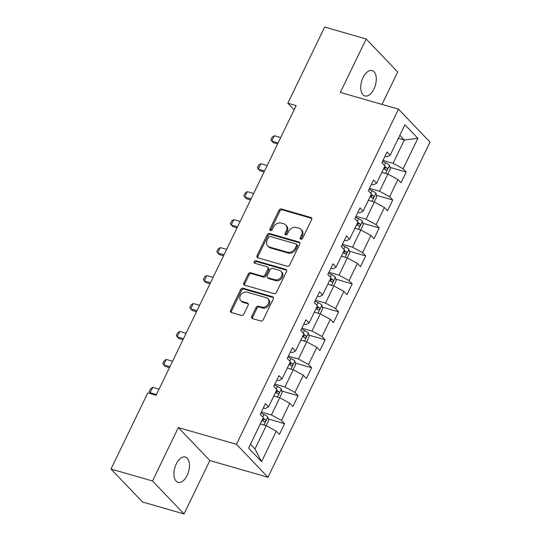 <?xml version="1.0" encoding="UTF-8"?>
<svg xmlns="http://www.w3.org/2000/svg" width="541" height="541" viewBox="0 0 541 541"><rect width="100%" height="100%" fill="white"/><g stroke="black" fill="none" stroke-linecap="round" stroke-linejoin="round"><path stroke-width="0.81" d="M300.823 239.271A1.413 1.129 -43.7 0 0 302.561 238.365L311.596 219.673A2.022 1.616 -43.7 0 0 311.427 217.807A2.022 1.616 -43.7 0 0 310.818 217.448L281.476 209.002A2.022 1.616 -43.7 0 0 278.994 210.287L269.959 228.978A1.413 1.129 -43.7 0 0 272.238 229.641L273.408 227.22A6.465 5.173 -43.7 0 1 281.347 223.088L283.788 223.798A6.465 5.173 -43.7 0 1 285.743 224.955A6.465 5.173 -43.7 0 1 286.284 230.926L285.114 233.347A1.413 1.129 -43.7 0 0 287.399 234.003L288.569 231.582A6.465 5.173 -43.7 0 1 296.509 227.457L298.95 228.16A6.465 5.173 -43.7 0 1 300.897 229.323A6.465 5.173 -43.7 0 1 301.445 235.288L300.275 237.709A1.413 1.129 -43.7 0 0 300.823 239.271M187.159 475.39A13.167 7.148 106.1 0 0 185.347 457.03A13.167 7.148 106.1 0 0 176.251 463.989A13.167 7.148 106.1 0 0 178.063 482.342A13.167 7.148 106.1 0 0 187.159 475.39M373.959 88.967A13.167 7.148 106.1 0 0 372.154 70.607A13.167 7.148 106.1 0 0 363.058 77.559A13.167 7.148 106.1 0 0 364.864 95.919A13.167 7.148 106.1 0 0 373.959 88.967M251.754 316.384A2.022 1.616 -43.7 0 0 251.923 318.25A2.022 1.616 -43.7 0 0 252.532 318.608L260.762 320.982A2.022 1.616 -43.7 0 0 263.244 319.69L273.279 298.93A2.022 1.616 -43.7 0 0 273.11 297.063A2.022 1.616 -43.7 0 0 272.502 296.705L243.159 288.252A2.022 1.616 -43.7 0 0 240.677 289.543L230.642 310.304A2.022 1.616 -43.7 0 0 230.811 312.171A2.022 1.616 -43.7 0 0 231.426 312.536L241.367 315.396A2.022 1.616 -43.7 0 0 243.849 314.105L248.143 305.219A2.022 1.616 -43.7 0 0 247.974 303.359A2.022 1.616 -43.7 0 0 247.365 302.994L242.429 301.574A5.403 4.328 -43.7 0 1 240.799 300.6A5.403 4.328 -43.7 0 1 240.941 294.622A5.403 4.328 -43.7 0 1 246.98 292.16L266.3 297.719A5.403 4.328 -43.7 0 1 267.93 298.693A5.403 4.328 -43.7 0 1 267.788 304.671A5.403 4.328 -43.7 0 1 261.749 307.132L258.53 306.206A2.022 1.616 -43.7 0 0 256.049 307.498L251.754 316.384L252.606 317.269A2.022 1.616 -43.7 0 0 252.458 318.588M178.334 427.579L152.515 480.99L110.993 469.04L142.52 502.001L184.035 513.95L209.854 460.54L267.978 477.27L236.458 444.31L178.334 427.579L209.854 460.54M382.02 104.406L397.703 71.96L366.176 38.999L340.357 92.416L398.48 109.147L236.458 444.31M366.176 38.999L324.661 27.05L287.839 103.223L294.121 109.796M110.993 469.04L147.821 392.861L156.119 395.255L296.137 105.617L287.839 103.223M287.217 266.267A2.022 1.616 -43.7 0 0 289.692 264.975L299.728 244.214A2.022 1.616 -43.7 0 0 299.558 242.348A2.022 1.616 -43.7 0 0 298.95 241.989L269.607 233.543A2.022 1.616 -43.7 0 0 267.126 234.828L257.09 255.589A2.022 1.616 -43.7 0 0 257.266 257.455A2.022 1.616 -43.7 0 0 257.874 257.82L287.217 266.267M286.507 271.575L276.471 292.336A2.022 1.616 -43.7 0 1 273.989 293.621L244.647 285.175A2.022 1.616 -43.7 0 1 244.038 284.809A2.022 1.616 -43.7 0 1 243.869 282.95L248.163 274.064A2.022 1.616 -43.7 0 1 250.645 272.772L262.541 276.201A2.022 1.616 -43.7 0 0 265.022 274.909L267.876 269.012A2.022 1.616 -43.7 0 0 267.7 267.153A2.022 1.616 -43.7 0 0 267.092 266.787L254.703 263.217A1.413 1.129 -43.7 0 1 255.893 260.755L285.729 269.344A2.022 1.616 -43.7 0 1 286.338 269.709A2.022 1.616 -43.7 0 1 286.507 271.575M267.978 477.27L430.007 142.107L398.48 109.147M284.593 423.677L281.482 420.425L289.8 403.221L292.911 406.467L298.105 395.714L295.001 392.462L303.318 375.258L306.422 378.511L311.623 367.752L308.512 364.506L316.83 347.295L319.941 350.548L325.141 339.795L322.03 336.543L330.348 319.339L333.459 322.592L338.659 311.832L335.548 308.58L343.866 291.376L346.977 294.629L352.171 283.876L349.067 280.623L357.385 263.413L360.489 266.666L365.689 255.913L362.578 252.661L370.896 235.457L374.007 238.709L379.207 227.95L376.096 224.704L384.414 207.494L387.525 210.747L392.725 199.994L389.615 196.741L397.933 179.538L401.043 182.784L406.237 172.031L403.133 168.778L417.862 138.313L404.911 124.768L390.176 155.24L387.072 151.987L381.872 162.746L384.982 165.992L376.664 183.203L373.554 179.95L368.353 190.703L371.464 193.955L363.146 211.159L360.036 207.913L354.835 218.665L357.946 221.918L349.628 239.122L346.517 235.869L341.324 246.622L344.428 249.874L336.11 267.085L333.006 263.832L327.805 274.585L330.916 277.837L322.598 295.041L319.488 291.788L314.287 302.547L317.398 305.793L309.08 323.004L305.969 319.751L300.769 330.504L303.88 333.756L295.562 350.96L292.451 347.714L287.257 358.467L290.361 361.719L282.044 378.923L278.94 375.67L273.739 386.423L276.85 389.676L268.532 406.886L265.421 403.633L260.221 414.386L263.332 417.638L248.603 448.11L261.553 461.649L276.282 431.177L279.393 434.43L284.593 423.677L268.275 418.977M273.78 396.026L279.751 397.743L271.433 414.947L261.35 412.046M263.325 407.968L265.293 408.536L268.532 406.886M271.433 414.947L281.482 420.425M279.751 397.743L289.8 403.221M287.298 368.063L293.263 369.78L284.945 386.991L274.869 384.09M276.843 380.005L278.811 380.573L282.044 378.923M284.945 386.991L295.001 392.462M293.263 369.78L303.318 375.258M300.816 340.106L306.781 341.824L298.463 359.028L288.387 356.127M290.355 352.049L292.329 352.617L295.562 350.96M298.463 359.028L308.512 364.506M306.781 341.824L316.83 347.295M314.328 312.143L320.299 313.861L311.981 331.065L301.905 328.164M303.873 324.086L305.848 324.654L309.08 323.004M311.981 331.065L322.03 336.543M320.299 313.861L330.348 319.339M327.846 284.181L333.817 285.898L325.499 303.109L315.417 300.208M317.391 296.123L319.359 296.691L322.598 295.041M325.499 303.109L335.548 308.58M333.817 285.898L343.866 291.376M341.364 256.224L347.329 257.942L339.011 275.146L328.935 272.245M330.909 268.167L332.877 268.735L336.11 267.085M339.011 275.146L349.067 280.623M347.329 257.942L357.385 263.413M354.882 228.261L360.847 229.979L352.529 247.19L342.453 244.289M344.421 240.204L346.396 240.772L349.628 239.122M352.529 247.19L362.578 252.661M360.847 229.979L370.896 235.457M368.394 200.298L374.365 202.023L366.047 219.227L355.971 216.326M357.939 212.248L359.914 212.809L363.146 211.159M366.047 219.227L376.096 224.704M374.365 202.023L384.414 207.494M381.912 172.342L387.883 174.06L379.566 191.264L369.483 188.363M371.457 184.285L373.425 184.853L376.664 183.203M379.566 191.264L389.615 196.741M387.883 174.06L397.933 179.538M398.372 138.286L404.343 140.004L393.077 163.308L383.001 160.406M384.976 156.322L386.943 156.89L390.176 155.24M393.077 163.308L403.133 168.778M399.826 135.284L404.343 140.004L417.862 138.313M152.515 480.99L184.035 513.95M250.449 444.283L254.967 449.003L266.233 425.699L260.262 423.982M254.967 449.003L261.553 461.649M266.233 425.699L276.282 431.177M389.926 167.338L406.237 172.031M376.408 195.294L392.725 199.994M362.889 223.257L379.207 227.95M349.371 251.213L365.689 255.913M335.86 279.176L352.171 283.876M322.341 307.139L338.659 311.832M308.823 335.095L325.141 339.795M295.305 363.058L311.623 367.752M281.793 391.015L298.105 395.714M300.985 239.305A1.413 1.129 -43.7 0 1 301.127 238.601L302.297 236.18A6.465 5.173 -43.7 0 0 301.75 230.209L300.897 229.323M285.743 224.955L286.595 225.847A6.465 5.173 -43.7 0 1 287.136 231.819L285.966 234.239A1.413 1.129 -43.7 0 0 285.824 234.936M311.738 218.361A2.022 1.616 -43.7 0 0 311.67 218.334L282.328 209.888A2.022 1.616 -43.7 0 0 279.846 211.179L270.811 229.871A1.413 1.129 -43.7 0 0 270.669 230.574M299.876 242.902A2.022 1.616 -43.7 0 0 299.802 242.882L270.459 234.429A2.022 1.616 -43.7 0 0 267.978 235.72L257.942 256.481A2.022 1.616 -43.7 0 0 257.8 257.793M296.515 245.492A1.413 1.129 -43.7 0 0 295.968 243.937L270.209 236.518A1.413 1.129 -43.7 0 0 268.478 237.425L267.24 239.974A6.465 5.173 -43.7 0 0 267.788 245.945A6.465 5.173 -43.7 0 0 269.736 247.109L287.339 252.174A6.465 5.173 -43.7 0 0 295.278 248.049L296.515 245.492L297.367 246.385A1.413 1.129 -43.7 0 0 297.246 245.08L296.394 244.187M267.788 245.945L268.64 246.831A6.465 5.173 -43.7 0 0 270.588 247.994L269.736 247.109M297.367 246.385L296.13 248.934A6.465 5.173 -43.7 0 1 288.191 253.066L270.588 247.994M267.7 267.153L268.552 268.038A2.022 1.616 -43.7 0 1 268.728 269.905L265.874 275.802A2.022 1.616 -43.7 0 1 263.393 277.087L251.497 273.665A2.022 1.616 -43.7 0 0 249.016 274.956L244.721 283.836A2.022 1.616 -43.7 0 0 244.573 285.154M286.649 270.257A2.022 1.616 -43.7 0 0 286.581 270.236L256.745 261.648A1.413 1.129 -43.7 0 0 254.872 263.271M274.889 279.751A5.403 4.328 -43.7 0 0 280.928 277.29A5.403 4.328 -43.7 0 0 281.07 271.312A5.403 4.328 -43.7 0 0 279.44 270.344L272.637 268.383A2.022 1.616 -43.7 0 0 270.155 269.675L267.308 275.565A2.022 1.616 -43.7 0 0 267.477 277.432A2.022 1.616 -43.7 0 0 268.086 277.797L274.889 279.751L275.741 280.644A5.403 4.328 -43.7 0 0 281.78 278.182A5.403 4.328 -43.7 0 0 281.922 272.204L281.07 271.312M267.477 277.432L268.329 278.324A2.022 1.616 -43.7 0 0 268.938 278.683L268.086 277.797M275.741 280.644L268.938 278.683M267.93 298.693L268.782 299.586A5.403 4.328 -43.7 0 1 268.64 305.564A5.403 4.328 -43.7 0 1 262.601 308.025L259.382 307.099A2.022 1.616 -43.7 0 0 256.901 308.39L252.606 317.269M240.799 300.6L241.651 301.493A5.403 4.328 -43.7 0 0 243.281 302.466L242.429 301.574M248.285 303.907A2.022 1.616 -43.7 0 0 248.218 303.886L243.281 302.466M273.428 297.618A2.022 1.616 -43.7 0 0 273.354 297.591L244.011 289.144A2.022 1.616 -43.7 0 0 241.529 290.436L231.494 311.197A2.022 1.616 -43.7 0 0 231.352 312.509M387.775 174.033L390.277 168.853L389.439 165.282A5.451 1.38 -154.2 0 0 385.611 162.78L382.561 161.319M382.96 172.647A5.451 1.38 -154.2 0 0 382.02 172.112M383.67 168.711A5.451 1.38 25.8 0 1 385.909 170.111C387.187 170.158 387.532 169.441 386.95 167.96A5.451 1.38 -154.2 0 0 384.705 166.56M384.408 167.183A2.779 0.703 25.8 0 1 384.563 167.27L385.003 168.907M280.691 137.563L274.375 135.744L271.771 141.12L278.094 142.939M274.375 135.744L272.204 137.137L270.899 139.821L273.306 142.723L277.601 143.96M374.264 201.989L376.759 196.816L375.927 193.238A5.451 1.38 -154.2 0 0 372.093 190.736L369.043 189.282M369.442 200.603A5.451 1.38 -154.2 0 0 368.502 200.075M370.152 196.667A5.451 1.38 25.8 0 1 372.397 198.067C373.669 198.121 374.014 197.404 373.432 195.916A5.451 1.38 -154.2 0 0 371.194 194.517M370.889 195.139A2.779 0.703 25.8 0 1 371.045 195.233L371.491 196.87M267.18 165.526L260.857 163.707L258.253 169.083L264.576 170.902M260.857 163.707L258.686 165.093L257.388 167.784L259.788 170.686L264.082 171.923M360.746 229.952L363.248 224.772L362.409 221.201A5.451 1.38 -154.2 0 0 358.575 218.699L355.525 217.239M355.931 228.566A5.451 1.38 -154.2 0 0 354.991 228.038M356.634 224.63A5.451 1.38 25.8 0 1 358.879 226.03C360.15 226.077 360.502 225.36 359.921 223.879A5.451 1.38 -154.2 0 0 357.675 222.479M357.371 223.102A2.779 0.703 25.8 0 1 357.527 223.19L357.973 224.826M253.661 193.482L247.338 191.663L244.742 197.039L251.065 198.865M247.338 191.663L245.168 193.056L243.869 195.747L246.27 198.648L250.571 199.879M347.227 257.908L349.729 252.735L348.891 249.164A5.451 1.38 -154.2 0 0 345.057 246.662L342.007 245.201M342.412 256.522A5.451 1.38 -154.2 0 0 341.472 255.994M343.116 252.593A5.451 1.38 25.8 0 1 345.361 253.993C346.639 254.04 346.984 253.323 346.402 251.842A5.451 1.38 -154.2 0 0 344.157 250.442M343.86 251.065A2.779 0.703 25.8 0 1 344.008 251.152L344.455 252.789M240.143 221.445L233.82 219.626L231.223 225.002L237.546 226.821M233.82 219.626L231.649 221.019L230.351 223.704L232.758 226.605L237.053 227.842M333.709 285.871L336.211 280.698L335.373 277.12A5.451 1.38 -154.2 0 0 331.545 274.618L328.495 273.158M328.894 284.485A5.451 1.38 -154.2 0 0 327.954 283.957M329.604 280.549A5.451 1.38 25.8 0 1 331.843 281.949C333.121 281.996 333.466 281.279 332.884 279.798A5.451 1.38 -154.2 0 0 330.639 278.399M330.341 279.021A2.779 0.703 25.8 0 1 330.497 279.109L330.936 280.745M226.625 249.408L220.309 247.589L217.705 252.965L224.028 254.784M220.309 247.589L218.138 248.975L216.833 251.666L219.24 254.568L223.534 255.805M320.198 313.834L322.693 308.654L321.861 305.083A5.451 1.38 -154.2 0 0 318.027 302.581L314.977 301.121M315.376 312.448A5.451 1.38 -154.2 0 0 314.436 311.914M316.086 308.512A5.451 1.38 25.8 0 1 318.331 309.912C319.603 309.959 319.947 309.242 319.366 307.761A5.451 1.38 -154.2 0 0 317.127 306.362M316.823 306.984A2.779 0.703 25.8 0 1 316.979 307.072L317.425 308.708M213.113 277.364L206.79 275.545L204.187 280.921L210.51 282.74M206.79 275.545L204.62 276.938L203.321 279.623L205.722 282.524L210.016 283.761M306.679 341.79L309.182 336.617L308.343 333.04A5.451 1.38 -154.2 0 0 304.509 330.544L301.459 329.084M301.864 340.404A5.451 1.38 -154.2 0 0 300.924 339.876M302.568 336.475A5.451 1.38 25.8 0 1 304.813 337.868C306.084 337.922 306.436 337.205 305.854 335.718A5.451 1.38 -154.2 0 0 303.609 334.318M303.305 334.94A2.779 0.703 25.8 0 1 303.46 335.035L303.907 336.671M199.595 305.327L193.272 303.508L190.675 308.884L196.998 310.703M193.272 303.508L191.101 304.894L189.803 307.586L192.204 310.487L196.505 311.724M293.161 369.753L295.663 364.573L294.825 361.003A5.451 1.38 -154.2 0 0 290.99 358.5L287.94 357.04M288.346 368.367A5.451 1.38 -154.2 0 0 287.406 367.839M289.05 364.431A5.451 1.38 25.8 0 1 291.295 365.831C292.573 365.878 292.918 365.161 292.336 363.68A5.451 1.38 -154.2 0 0 290.091 362.281M289.793 362.903A2.779 0.703 25.8 0 1 289.942 362.991L290.389 364.627M186.077 333.283L179.754 331.464L177.157 336.84L183.48 338.666M179.754 331.464L177.583 332.857L176.285 335.548L178.692 338.45L182.986 339.68M279.643 397.709L282.145 392.536L281.306 388.965A5.451 1.38 -154.2 0 0 277.479 386.463L274.429 385.003M274.828 396.323A5.451 1.38 -154.2 0 0 273.888 395.796M275.538 392.394A5.451 1.38 25.8 0 1 277.776 393.794C279.055 393.841 279.399 393.124 278.818 391.643A5.451 1.38 -154.2 0 0 276.573 390.244M276.275 390.866A2.779 0.703 25.8 0 1 276.431 390.954L276.87 392.59M172.559 361.246L166.243 359.427L163.639 364.803L169.962 366.622M166.243 359.427L164.072 360.82L162.767 363.505L165.174 366.406L169.468 367.643M266.131 425.672L268.627 420.499L267.795 416.922A5.451 1.38 -154.2 0 0 263.961 414.42L260.911 412.959M261.31 424.286A5.451 1.38 -154.2 0 0 260.37 423.759M262.02 420.35A5.451 1.38 25.8 0 1 264.265 421.75C265.536 421.797 265.881 421.081 265.3 419.6A5.451 1.38 -154.2 0 0 263.061 418.2M262.757 418.822A2.779 0.703 25.8 0 1 262.912 418.917L263.359 420.546M159.047 389.209L152.724 387.39L150.121 392.766L156.444 394.585M152.724 387.39L150.554 388.776L149.255 391.468L151.128 393.821M302.297 236.18L301.445 235.288M285.966 234.239L285.114 233.347M287.136 231.819L286.284 230.926M270.811 229.871L269.959 228.978M279.846 211.179L278.994 210.287M282.328 209.888L281.476 209.002M311.67 218.334L310.818 217.448M301.127 238.601L300.275 237.709M257.942 256.481L257.09 255.589M267.978 235.72L267.126 234.828M270.459 234.429L269.607 233.543M299.802 242.882L298.95 241.989M288.191 253.066L287.339 252.174M296.13 248.934L295.278 248.049M244.721 283.836L243.869 282.95M249.016 274.956L248.163 274.064M251.497 273.665L250.645 272.772M263.393 277.087L262.541 276.201M265.874 275.802L265.022 274.909M268.728 269.905L267.876 269.012M256.745 261.648L255.893 260.755M286.581 270.236L285.729 269.344M256.901 308.39L256.049 307.498M259.382 307.099L258.53 306.206M262.601 308.025L261.749 307.132M248.218 303.886L247.365 302.994M231.494 311.197L230.642 310.304M241.529 290.436L240.677 289.543M244.011 289.144L243.159 288.252M273.354 297.591L272.502 296.705M385.584 173.397L389.459 165.37M384.367 165.35L385.611 162.78M384.563 167.27L386.95 167.96M372.066 201.36L375.948 193.333M370.849 193.313L372.093 190.736M371.045 195.233L373.432 195.916M358.548 229.316L362.429 221.289M357.33 221.276L358.575 218.699M357.527 223.19L359.921 223.879M345.03 257.279L348.911 249.252M343.819 249.232L345.057 246.662M344.008 251.152L346.402 251.842M331.518 285.242L335.393 277.208M330.301 277.195L331.545 274.618M330.497 279.109L332.884 279.798M318 313.198L321.881 305.171M316.783 305.151L318.027 302.581M316.979 307.072L319.366 307.761M304.482 341.161L308.363 333.134M303.264 333.114L304.509 330.544M303.46 335.035L305.854 335.718M290.963 369.118L294.845 361.09M289.753 361.077L290.99 358.5M289.942 362.991L292.336 363.68M277.452 397.08L281.327 389.053M276.235 389.033L277.479 386.463M276.431 390.954L278.818 391.643M263.934 425.043L267.815 417.01M262.716 416.996L263.961 414.42M262.912 418.917L265.3 419.6"/></g></svg>
